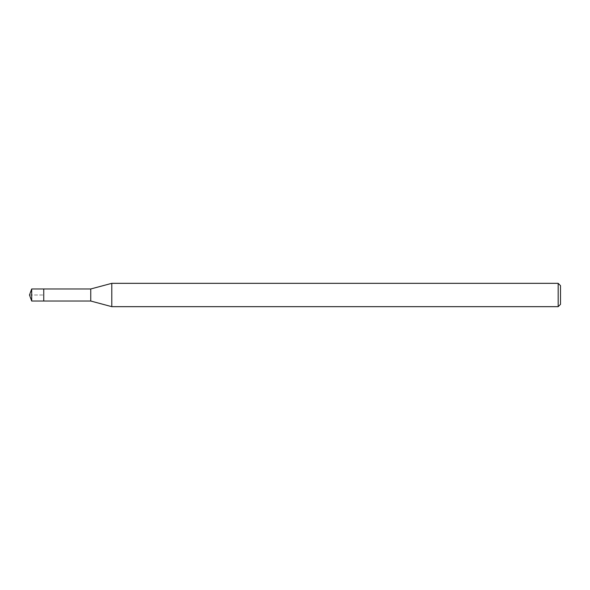 <?xml version="1.0" encoding="UTF-8"?>
<svg xmlns="http://www.w3.org/2000/svg" width="590" height="590" viewBox="0 0 590 590"><rect width="100%" height="100%" fill="white"/><g stroke="black" fill="none" stroke-linecap="round" stroke-linejoin="round"><path stroke-width="0.44" stroke-dasharray="2.95 2.21" d="M31.69 301.025L31.69 288.975M43.748 288.975L43.748 301.025L43.748 288.975M558.17 283.333L558.17 306.667M111.79 306.667L111.79 283.333M90.749 288.975L90.749 301.025M29.5 295L43.748 295L29.5 295"/><path stroke-width="0.89" d="M31.69 301.025L29.5 295L31.69 288.975L31.69 301.025L43.748 301.025L43.748 288.975L43.748 301.025L90.749 301.025L90.749 288.975L111.79 283.333L558.17 283.333L560.5 285.671L560.5 304.329L560.5 285.671M31.69 288.975L90.749 288.975M111.79 283.333L111.79 306.667L558.17 306.667L558.17 283.333M558.17 306.667L560.5 304.329M90.749 301.025L111.79 306.667"/></g></svg>
